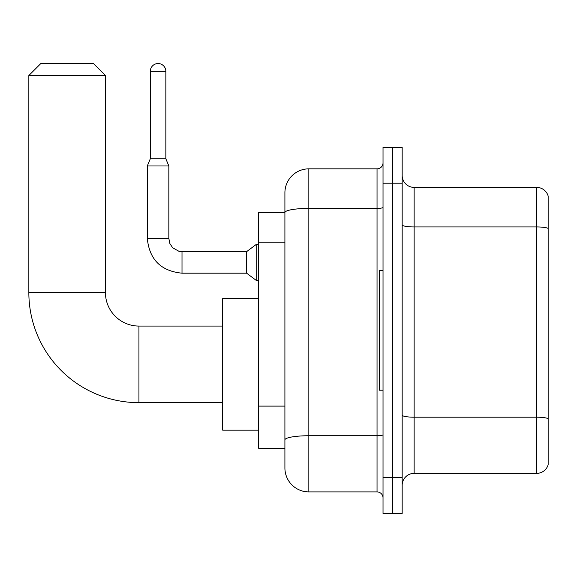 <?xml version="1.0" encoding="UTF-8"?>
<svg xmlns="http://www.w3.org/2000/svg" width="577" height="577" viewBox="0 0 577 577"><rect width="100%" height="100%" fill="white"/><g stroke="black" fill="none" stroke-linecap="round" stroke-linejoin="round"><path stroke-width="0.87" d="M308.839 491.914L377.041 491.914L377.041 208.398L308.839 208.398A23.931 4.154 180 0 0 284.908 212.552L284.908 192.776A23.931 23.931 0 0 1 308.839 168.845L308.839 491.914A23.931 23.931 0 0 1 284.908 467.983L284.908 205.939L284.908 212.516L258.59 212.516L258.59 448.235L284.908 448.235M383.027 477.554L383.027 513.451L392.598 513.451L392.598 477.554L392.598 513.451L402.169 513.451L402.169 477.554L392.598 477.554L392.598 183.205L392.598 477.554L383.027 477.554L383.027 183.205L392.598 183.205L392.598 147.308L392.598 183.205L402.169 183.205L402.169 477.554M402.169 183.205L402.169 147.308L383.027 147.308L383.027 183.205M308.839 168.845L377.041 168.845A5.979 5.979 0 0 0 383.027 162.865M284.908 467.983L284.908 444.052M284.908 192.776L284.908 205.939M383.027 497.893A5.979 5.979 0 0 0 377.041 491.914M402.169 485.329A11.966 11.966 0 0 1 414.135 473.364L536.66 473.364L536.66 187.395L414.135 187.395A11.966 11.966 0 0 1 402.169 175.43A11.966 11.966 0 0 0 414.135 187.395L414.135 473.364M548.15 196.007A11.966 11.966 0 0 0 536.66 187.395A11.966 11.966 0 0 1 548.15 196.007L548.15 464.752A11.966 11.966 0 0 1 536.66 473.364M402.169 224.864A11.966 2.077 0 0 0 414.135 226.941L536.66 226.941A11.966 2.077 180 0 1 548.15 228.442L548.15 196.966M222.693 402.652L138.934 402.652A110.084 110.084 0 0 1 28.85 292.568L28.85 75.515L40.816 63.549L93.467 63.549L105.432 75.515L28.85 75.515M138.934 402.652L138.934 326.07A33.502 33.502 0 0 1 105.432 292.568L105.432 75.515M258.59 298.554L222.693 298.554L222.693 430.168L258.59 430.168M383.027 270.555L379.435 270.555L379.435 390.203L383.027 390.203M165.851 158.798L150.301 158.798L150.301 71.324A7.775 7.775 0 0 1 158.076 63.549A7.775 7.775 0 0 1 165.851 71.324L165.851 158.798L168.845 165.974L147.308 165.974L147.308 238.481L168.823 238.481M168.845 165.974L168.845 238.481L169.89 243.624L172.703 247.793L178.928 251.283L182.007 251.644L246.624 251.644L246.624 273.181L182.007 273.181L182.007 251.666M246.624 251.644L256.195 244.468L256.195 280.364L258.59 280.364M284.908 242.181L258.59 242.181M284.908 406.107L258.59 406.107M383.027 434.697A5.979 1.039 0 0 1 377.041 435.743L308.839 435.743A23.931 4.154 180 0 0 284.908 439.898M383.027 207.359A5.979 1.039 0 0 1 377.041 208.398L377.041 168.845M548.15 418.686A11.966 2.077 180 0 0 536.66 417.193L414.135 417.193A11.966 2.077 0 0 1 402.169 415.115M28.85 292.568L105.432 292.568M150.301 71.324L165.851 71.324M222.693 326.07L138.934 326.07M147.308 238.481C149.385 259.535 160.954 271.103 182.007 273.181C160.954 271.103 149.385 259.535 147.308 238.481C149.385 259.535 160.954 271.103 182.007 273.181C160.954 271.103 149.385 259.535 147.308 238.481C149.385 259.535 160.954 271.103 182.007 273.181C160.954 271.103 149.385 259.535 147.308 238.481C149.385 259.535 160.954 271.103 182.007 273.181C160.954 271.103 149.385 259.535 147.308 238.481C149.385 259.535 160.954 271.103 182.007 273.181C160.954 271.103 149.385 259.535 147.308 238.481C149.385 259.535 160.954 271.103 182.007 273.181C160.954 271.103 149.385 259.535 147.308 238.481C149.385 259.535 160.954 271.103 182.007 273.181C160.954 271.103 149.385 259.535 147.308 238.481C149.385 259.535 160.954 271.103 182.007 273.181C160.954 271.103 149.385 259.535 147.308 238.481C149.385 259.535 160.954 271.103 182.007 273.181M246.624 273.181L256.195 280.364M150.301 158.798L147.308 165.974M256.195 244.468L258.59 244.468"/></g></svg>
